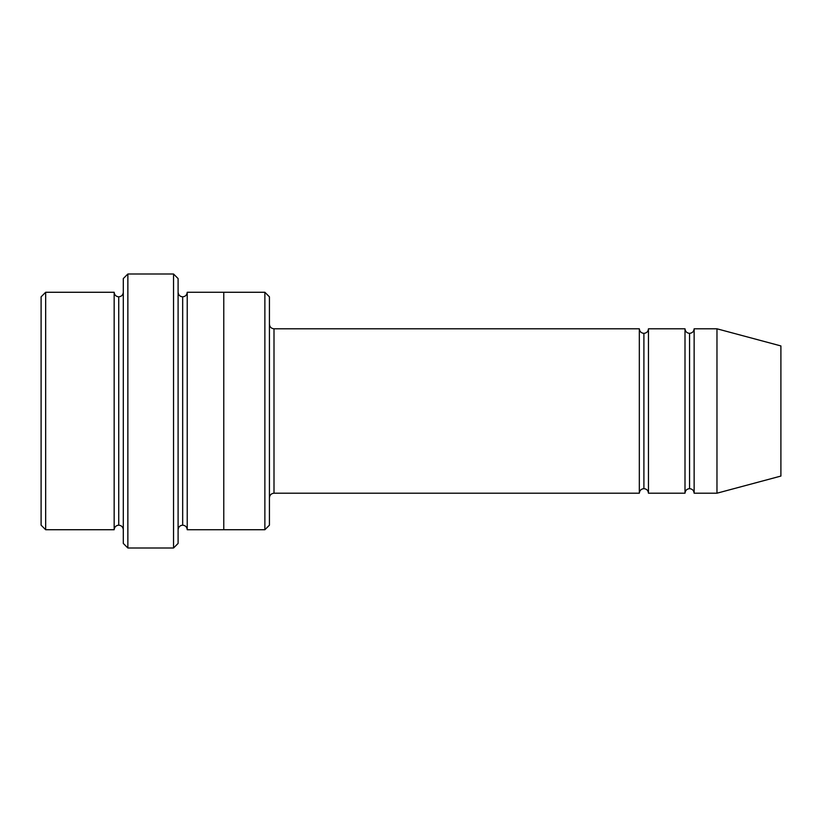 <?xml version="1.0" encoding="UTF-8"?>
<svg xmlns="http://www.w3.org/2000/svg" width="822" height="822" viewBox="0 0 822 822"><rect width="100%" height="100%" fill="white"/><g stroke="black" fill="none" stroke-linecap="round" stroke-linejoin="round"><path stroke-width="1.23" d="M274.003 493.2C271.25 493.488 269.719 495.008 269.431 497.762C269.719 495.008 271.25 493.488 274.003 493.2L639.331 493.2C639.619 490.446 641.15 488.926 643.903 488.638L643.903 333.362C641.15 333.074 639.619 331.554 639.331 328.8L639.331 493.2L639.331 328.8C639.619 331.554 641.15 333.074 643.903 333.362C646.657 333.074 648.178 331.554 648.466 328.8L648.466 493.2C648.178 490.446 646.657 488.926 643.903 488.638C641.15 488.926 639.619 490.446 639.331 493.2L274.003 493.2L274.003 328.8L274.003 493.2M269.431 324.238C269.719 326.992 271.25 328.512 274.003 328.8L639.331 328.8L274.003 328.8C271.25 328.512 269.719 326.992 269.431 324.238M123.3 278.566L123.3 543.434L127.862 547.997L127.862 274.003L123.3 278.566L127.862 274.003L127.862 547.997L173.534 547.997L178.097 543.434L178.097 278.566L173.534 274.003L173.534 547.997L173.534 274.003L127.862 274.003L173.534 274.003L178.097 278.566L178.097 543.434L173.534 547.997L127.862 547.997L123.3 543.434L123.3 278.566M269.431 525.166L269.431 296.834L264.869 292.272L264.869 529.728L269.431 525.166L264.869 529.728L264.869 292.272L187.231 292.262L187.231 529.738C186.943 526.984 185.423 525.453 182.669 525.166L182.669 296.834C179.915 296.547 178.395 295.016 178.097 292.262C178.395 295.016 179.915 296.547 182.669 296.834C185.423 296.547 186.943 295.016 187.231 292.262L223.769 292.262L223.769 529.738L264.869 529.728L223.769 529.728L223.769 292.262L264.869 292.272L269.431 296.834L269.431 525.166M41.1 296.834L41.1 525.166L45.662 529.728L45.662 292.272L41.1 296.834L45.662 292.272L45.662 529.728L114.166 529.728L114.166 292.272L45.662 292.272L114.166 292.272L114.166 529.728C114.453 526.974 115.984 525.453 118.738 525.166L118.738 296.834C115.984 296.547 114.453 295.026 114.166 292.272C114.453 295.026 115.984 296.547 118.738 296.834C121.492 296.547 123.012 295.026 123.3 292.272C123.012 295.026 121.492 296.547 118.738 296.834L118.738 525.166C115.984 525.453 114.453 526.974 114.166 529.728L45.662 529.728L41.1 525.166L41.1 296.834M123.3 529.728C123.012 526.974 121.492 525.453 118.738 525.166C121.492 525.453 123.012 526.974 123.3 529.728M716.969 493.2L716.969 328.8L694.138 328.8L694.138 493.2L716.969 493.2L780.9 476.072L780.9 345.928L716.969 328.8L716.969 493.2L694.138 493.2C693.84 490.446 692.319 488.926 689.566 488.638L689.566 333.362C686.812 333.074 685.291 331.554 685.003 328.8L685.003 493.2C685.291 490.446 686.812 488.926 689.566 488.638C686.812 488.926 685.291 490.446 685.003 493.2L685.003 328.8C685.291 331.554 686.812 333.074 689.566 333.362C692.319 333.074 693.84 331.554 694.138 328.8C693.84 331.554 692.319 333.074 689.566 333.362L689.566 488.638C692.319 488.926 693.84 490.446 694.138 493.2L694.138 328.8L716.969 328.8L780.9 345.928L780.9 476.072L716.969 493.2M178.097 529.738C178.395 526.984 179.915 525.453 182.669 525.166C179.915 525.453 178.395 526.984 178.097 529.738M187.231 529.738L223.769 529.738L187.231 529.738L187.231 292.262C186.943 295.016 185.423 296.547 182.669 296.834L182.669 525.166C185.423 525.453 186.943 526.984 187.231 529.738M685.003 328.8L648.466 328.8L685.003 328.8M648.466 493.2L685.003 493.2L648.466 493.2L648.466 328.8C648.178 331.554 646.657 333.074 643.903 333.362L643.903 488.638C646.657 488.926 648.178 490.446 648.466 493.2"/></g></svg>
